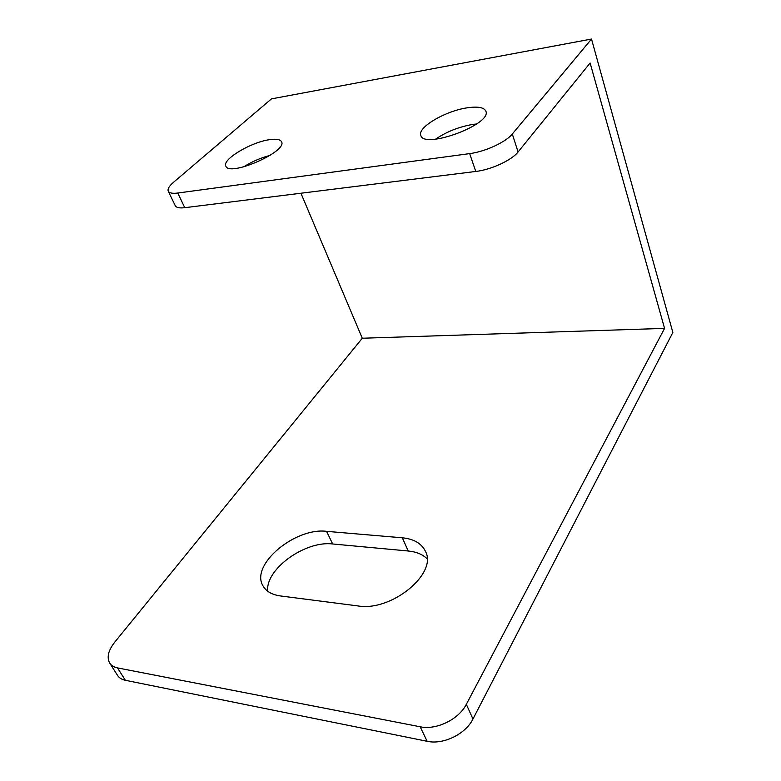 <?xml version="1.0" encoding="UTF-8"?>
<svg xmlns="http://www.w3.org/2000/svg" width="781" height="781" viewBox="0 0 781 781"><rect width="100%" height="100%" fill="white"/><g stroke="black" fill="none" stroke-linecap="round" stroke-linejoin="round"><path stroke-width="1.17" d="M300.929 193.239L362.286 338.241L664.563 328.381L590.114 63.007L518.076 151.973C511.731 160.242 491.161 169.731 475.775 171.459L469.654 153.613L177.765 193.034L184.765 207.697L475.775 171.459M362.286 338.241L114.709 642.197C108.286 650.427 106.606 657.387 109.691 663.098C111.292 665.568 113.899 667.169 117.492 667.901L420.139 726.769C436.345 730.333 458.857 719.369 466.325 704.325L664.563 328.381M280.33 595.932L358.02 605.939C391.584 611.777 437.819 573.371 425.46 551.386C421.633 543.469 413.92 538.939 402.332 537.806L326.556 531.334C295.257 527.273 250.232 564.604 262.885 585.691C265.96 591.285 271.778 594.702 280.33 595.932M466.325 704.325L472.964 719.008L672.851 332.472L591.51 39.05L271.446 98.884L173.441 182.364C169.135 186.093 167.407 189.022 168.266 191.169C169.292 193.073 172.455 193.698 177.765 193.034M472.964 719.008C465.622 734.091 443.305 744.967 427.168 741.296L420.139 726.769M117.492 667.901L125.37 680.29L427.168 741.296M125.37 680.29C121.777 679.538 119.161 677.908 117.54 675.399L109.691 663.098M427.051 558.679C422.472 554.334 416.185 551.767 408.209 550.995L332.667 543.976C305.371 540.462 265.433 568.91 267.668 591.217M469.654 153.613C485.099 151.709 505.844 142.162 512.297 134.01L591.51 39.05M269.26 139.721C250.672 142.308 221.911 159.578 225.826 166.07C228.901 177.228 287.662 151.621 281.57 141.781C280.301 139.35 276.201 138.667 269.26 139.721M467.038 107.846C445.248 110.99 417.122 127.576 420.822 135.377C423.614 149.64 492.225 124.316 485.88 111.214C484.083 107.368 477.806 106.245 467.038 107.846M243.623 166.9C251.843 161.687 260.659 157.85 270.06 155.38M435.603 139.164C446.42 131.784 458.769 126.873 472.651 124.443L476.644 123.964M184.765 207.697C179.464 208.302 176.281 207.619 175.227 205.647L168.266 191.169M512.297 134.01L518.076 151.973M326.556 531.334L332.667 543.976M402.332 537.806L408.209 550.995"/></g></svg>
